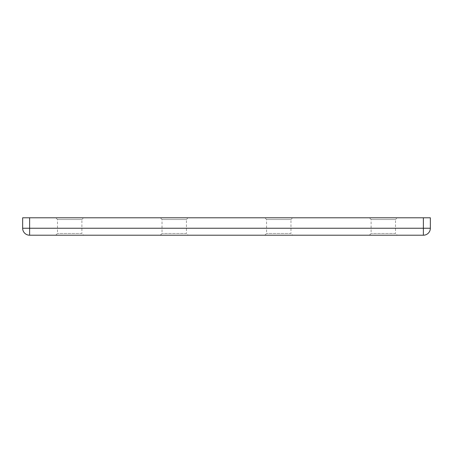<?xml version="1.0" encoding="UTF-8"?>
<svg xmlns="http://www.w3.org/2000/svg" width="453" height="453" viewBox="0 0 453 453"><rect width="100%" height="100%" fill="white"/><g stroke="black" fill="none" stroke-linecap="round" stroke-linejoin="round"><path stroke-width="0.34" stroke-dasharray="2.27 1.7" d="M369.371 235.209L371.109 233.471L371.109 219.529L369.371 217.791L397.247 217.791L395.503 219.529L371.109 219.529L395.503 219.529L395.503 233.471L371.109 233.471L395.503 233.471L397.247 235.209L369.371 235.209L397.247 235.209M264.829 235.209L266.574 233.471L266.574 219.529L264.829 217.791L292.706 217.791L290.968 219.529L266.574 219.529L290.968 219.529L290.968 233.471L266.574 233.471L290.968 233.471L292.706 235.209L264.829 235.209L292.706 235.209M160.294 235.209L162.032 233.471L162.032 219.529L160.294 217.791L188.171 217.791L186.426 219.529L162.032 219.529L186.426 219.529L186.426 233.471L162.032 233.471L186.426 233.471L188.171 235.209L160.294 235.209L188.171 235.209M55.753 235.209L57.497 233.471L57.497 219.529L55.753 217.791L83.629 217.791L81.891 219.529L57.497 219.529L81.891 219.529L81.891 233.471L57.497 233.471L81.891 233.471L83.629 235.209L55.753 235.209L83.629 235.209M29.621 217.791L22.65 217.791L22.65 228.244A6.971 6.971 0 0 0 29.621 235.209L423.379 235.209A6.971 6.971 0 0 0 430.35 228.244L430.35 217.791L423.379 217.791L423.379 228.244L29.621 228.244L29.621 217.791L423.379 217.791M83.629 217.791L55.753 217.791M188.171 217.791L160.294 217.791M292.706 217.791L264.829 217.791M397.247 217.791L369.371 217.791M29.621 235.209L29.621 228.244L22.65 228.244M430.35 228.244L423.379 228.244L423.379 235.209"/><path stroke-width="0.68" d="M423.379 217.791L430.35 217.791L430.35 228.244L423.379 228.244L423.379 235.209L29.621 235.209A6.971 6.971 0 0 1 22.65 228.244L22.65 217.791L29.621 217.791L29.621 228.244L423.379 228.244L423.379 217.791L29.621 217.791M423.379 235.209A6.971 6.971 0 0 0 430.35 228.244A6.971 6.971 0 0 1 423.379 235.209M22.65 228.244L29.621 228.244L29.621 235.209A6.971 6.971 0 0 1 22.65 228.244"/></g></svg>
